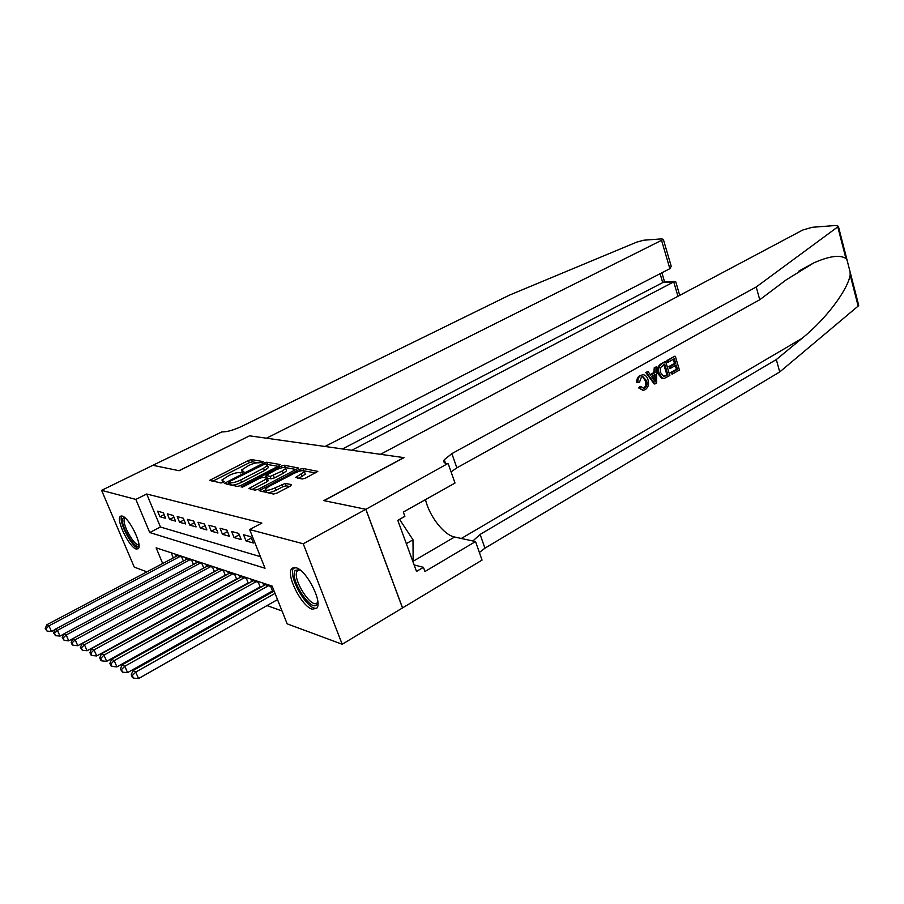 <?xml version="1.0" encoding="UTF-8"?>
<svg xmlns="http://www.w3.org/2000/svg" width="904" height="904" viewBox="0 0 904 904"><rect width="100%" height="100%" fill="white"/><g stroke="black" fill="none" stroke-linecap="round" stroke-linejoin="round"><path stroke-width="1.36" d="M262.409 462.452L263.087 461.582L251.572 459.594L248.464 460.452L209.762 480.306L221.028 482.985L224.169 481.708L221.898 480.047L229.141 475.402C233.424 473.38 236.803 472.464 239.289 472.656L240.769 472.939L243.865 471.685L241.515 470.057L248.589 465.549C252.804 463.537 256.171 462.622 258.691 462.791L262.409 462.452M312.185 609.172C301.495 606.324 285.494 574.481 291.834 568.593L295.97 567.723C306.411 569.87 322.988 602.346 316.694 608.302L312.185 609.172M136.154 549.01C129.148 547.304 115.689 519.551 120.356 516.376L122.209 516.094C129.069 517.348 142.866 545.609 138.176 548.751L136.154 549.01M302.162 479.007L305.597 478.092L317.812 471.391L302.908 468.441L299.552 469.345L259.109 490.669L273.437 494.059L276.895 493.143L290.5 486.013L291.483 484.6L285.302 483.403L275.212 487.798C268.951 490.533 265.686 490.974 265.426 489.109L268.827 486.499L294.647 473.074C300.851 470.374 304.094 469.933 304.399 471.764L295.653 477.425L302.162 479.007M146.945 571.837L134.278 567.136L101.598 490.352L152.878 465.3L179.128 470.724L249.56 435.818L403.783 457.616L323.835 500.613L365.826 509.291L303.247 543.779L342.198 644.258L287.156 623.839L272.127 586.086L156.132 547.835L162.697 563.497M101.598 490.352L135.837 499.415L149.725 532.535L265.03 568.254L249.651 529.574L303.247 543.779M249.651 529.574L261.855 523.066L146.697 494.002L135.837 499.415M279.144 465.786L280.093 464.509L266.759 462.215L263.584 463.085L224.35 483.369L237.39 486.442L240.667 485.561L279.144 465.786M284.421 465.255L298.648 468.057L258.352 489.256L254.984 490.16L248.95 488.533L267.369 478.408L263.279 477.278L259.979 478.159L243.538 486.634L241.063 486.985L281.155 466.136L284.421 465.255L285.314 467.56M270.917 591.849L272.002 592.21M258.612 587.69L259.493 587.984M246.69 583.668L247.368 583.894M163.375 512.76L157.624 511.189L159.918 516.715L165.692 518.342L163.375 512.76M173.195 515.461L167.274 513.834L169.59 519.438L175.534 521.111L173.195 515.461M183.309 518.229L177.207 516.557L179.546 522.241L185.659 523.958L183.309 518.229M193.716 521.077L187.433 519.359L189.795 525.122L196.1 526.896L193.716 521.077M204.451 524.015L197.976 522.241L200.36 528.094L206.858 529.925L204.451 524.015M215.514 527.055L208.835 525.224L211.253 531.156L217.943 533.044L215.514 527.055M226.938 530.185L220.045 528.286L222.474 534.32L229.379 536.264L226.938 530.185M238.712 533.405L231.605 531.462L234.057 537.575L241.187 539.586L238.712 533.405M250.883 536.739L243.538 534.727L246.012 540.942L253.38 543.01L250.883 536.739M146.697 494.002L160.449 527.021L260.431 556.672M230.588 592.595L231.254 592.832M242.34 596.798L243.199 597.103M254.465 601.126L255.527 601.499M266.985 605.59L282.025 610.968M171.184 552.796L173.308 557.904M176.359 556.276L175.862 555.09L181.727 557.022L183.399 561.056M186.201 559.565L185.693 558.333L191.716 560.333L193.433 564.503M196.326 562.955L195.795 561.678L201.999 563.734L203.773 568.04M206.745 566.435L206.202 565.124L212.598 567.237L214.417 571.69M217.48 570.028L216.915 568.661L223.503 570.842L225.378 575.452M228.542 573.735L227.966 572.322L234.757 574.56L236.69 579.34M239.944 577.554L239.357 576.085L246.351 578.402L248.351 583.351M251.707 581.487L251.097 579.972L258.318 582.357L260.375 587.487M263.844 585.555L263.211 583.984L270.669 586.447L272.793 591.77M365.826 509.291L402.495 607.94L342.198 644.258M160.449 527.021L149.725 532.535M159.918 516.715L164.121 514.579M169.59 519.438L173.918 517.224M179.546 522.241L184.009 519.936M189.795 525.122L194.394 522.738M200.36 528.094L205.106 525.619M211.253 531.156L216.146 528.591M222.474 534.32L227.525 531.642M234.057 537.575L239.266 534.795M246.012 540.942L251.402 538.049M241.922 471.074L242.306 472.634M222.316 481.086L222.712 482.623M257.629 462.746L252.453 461.842L249.346 462.69L212.745 481.222M229.085 483.425L227.356 484.318M278.093 466.328L267.403 464.486M265.075 463.91L229.492 481.527L228.746 482.442L230.305 482.77C232.825 482.996 236.272 482.058 240.656 479.979L263.572 468.249L267.46 465.334L266.691 464.193L265.075 463.91M228.689 482.431L229.672 484.759L228.746 482.442M267.946 466.577L268.352 467.639L264.465 470.566L241.571 482.307C237.198 484.386 233.752 485.324 231.232 485.086L229.672 484.759M285.438 467.617L296.376 469.526M251.979 489.527L267.042 481.73L268.149 480.408M264.522 477.515L266.488 476.498M282.387 470.95L285.63 468.487C285.336 466.769 282.184 467.21 276.161 469.831L266.036 475.346L270.138 476.453L282.387 470.95L283.302 473.312L286.545 470.848L286.172 469.888M266.171 475.696L266.974 477.99M283.302 473.312L274.375 477.933L271.064 478.826L267.347 478.114M304.93 473.154L305.315 474.171L298.806 478.385M265.832 490.16L266.375 491.539C266.635 493.403 269.9 492.974 276.161 490.228L275.212 487.798M289.585 486.488L286.24 485.832L282.828 486.736L276.161 490.228M265.471 489.957L262.16 491.674M315.53 472.882L304.32 470.916M177.568 555.644L46.884 624.732L48.952 625.839L51.494 631.489L55.121 629.568M46.025 628.822L45.2 628.382L47.042 631.082L46.025 628.822L48.952 625.839L180.009 556.457M45.2 628.382L46.884 624.732M51.494 631.489L47.042 631.082M138.967 545.236C136.233 551.96 119.825 524.908 122.729 518.523L124.481 517.393M125.204 518.003L124.379 518.975C121.848 524.309 135.125 547.508 138.888 544.31M121.791 516.003L121.52 516.557C118.695 522.58 132.741 548.683 138.561 548.208M317.869 602.346L316.976 604.494C311.145 613.014 288.873 577.905 295.269 570.413L299.484 569.554M299.913 569.859L297.314 570.966C291.359 577.893 311.97 610.381 317.394 602.527L317.835 601.815M293.902 567.61L293.676 567.893C287.122 575.396 307.722 611.285 316.807 608.155M413.151 562.322L412.992 539.812L399.545 519.348M406.325 543.654L412.992 539.812M351.825 450.271L673.74 281.901L662.643 282.342L660.089 273.72M249.402 435.796L266.454 438.203L663.355 239.413L661.796 238.837L643.795 240.215L636.868 242.069L509.506 295.111L241.899 426.292C233.39 430.202 226.723 432.067 221.875 431.897L152.844 465.289L178.981 470.69L249.436 435.875M325.033 446.486L669.864 268.68L661.638 240.622M342.492 448.949L663.999 281.946M670.565 264.036L671.22 266.273L669.864 268.68M676.102 282.963L675.751 281.765L673.74 281.901L677.955 296.309M667.728 360.572L674.576 356.289L666.96 360.549L667.197 362.142L668.203 362.165L667.728 360.572L666.96 360.549M673.435 359.227L674.418 363.442L668.949 366.527L669.435 368.109L670.768 368.154L670.293 366.572L668.949 366.527M675.119 365.702L676.497 369.261L670.632 372.584L672.113 374.211L671.638 372.617L670.632 372.584M665.706 361.702L669.841 375.499L664.35 378.38L662.53 378.256L659.174 373.544C657.841 369.126 658.756 365.883 661.943 363.803L664.948 361.679L661.186 363.781C657.818 365.849 656.699 369.092 657.829 373.488L661.581 378.222L663.22 378.448M640.134 375.363C637.761 376.821 636.585 379.183 636.631 382.448L637.896 382.505C637.591 379.217 638.574 376.844 640.857 375.397L643.06 374.674C645.512 375.002 647.162 376.731 648.032 379.861C649.253 384.155 648.326 387.421 645.253 389.658L643.399 390.245L638.665 387.895L642.767 390.212M642.495 376.572L645.185 380.652C646.36 383.782 645.919 386.211 643.863 387.963L644.834 388.019C647.015 386.291 647.58 383.861 646.529 380.708L645.185 380.652M639.885 387.963L641.275 386.686L640.021 386.618L638.665 387.895M857.715 304.354L858.721 305.428L858.156 306.083L779.734 371.951L776.31 359.566L801.904 338.458C825.996 319.135 847.579 290.139 850.178 275.065L850.088 271.867L847.161 260.488L845.918 258.499C839.929 254.589 829.171 256.081 813.634 262.962L786.073 279.946L759.744 299.744L456.848 467.843L451.073 471.877M656.609 366.787L656.598 383.013L654.914 383.963L646.473 372.459L648.078 371.567L650.586 375.171L655.117 372.629L655.027 367.679L656.609 366.787L654.27 367.657L653.852 372.572L650.202 374.629M648.078 371.567L645.727 372.437L654.157 383.929L654.914 383.963M380.46 454.316L802.775 230.011L812.255 227.288L835.963 225.469L838.37 226.305L837.782 226.881L756.219 286.986L451.876 453.616L444.259 459.74C443.118 461.91 444.158 463.255 447.39 463.775L365.905 509.302L324.05 500.658L404.009 457.639L380.46 454.316M448.271 463.899L455.006 483.064L403.32 512.059L404.879 516.342L397.794 520.331L416.495 571.441L423.445 567.328L424.97 571.509L475.538 541.552L482.047 560.096L402.495 607.94M402.574 607.963L365.905 509.302M759.744 299.744L756.219 286.986M779.734 371.951L484.928 548.186L479.38 552.491M472.882 540.976L480.126 534.422L776.31 359.566M475.538 541.552L454.599 537.021C443.954 535.1 429.14 515.901 425.513 499.607M423.445 567.328L414.111 564.943M646.529 380.708L642.767 376.55L641.49 376.934L639.546 382.109L637.896 382.505M641.275 386.686L643.671 388.381L644.834 388.019M640.857 375.397L643.06 374.674M655.219 378.923L655.151 374.482L651.524 376.516L655.276 381.895L655.219 378.923L653.976 378.866L653.818 375.228M655.027 367.679L654.27 367.657M655.117 372.629L653.852 372.572M646.473 372.459L645.727 372.437M664.711 364.131L660.349 367.713L660.677 372.731L663.943 376.64L667.886 374.742L664.711 364.131M661.943 363.803L661.186 363.781M659.174 373.544L657.829 373.488M662.53 378.256L661.581 378.222M663.796 364.64L666.881 374.708L664.768 375.906L665.762 375.951M667.886 374.742L666.881 374.708M670.293 366.572L675.774 363.487L674.35 358.718L668.203 362.165M675.774 363.487L674.418 363.442M671.638 372.617L677.503 369.295L676.237 365.069L670.768 368.154M677.503 369.295L676.497 369.261M675.344 356.312L679.435 370.052L672.113 374.211M187.433 558.909L55.291 629.207L57.427 630.348L60.003 636.088L63.868 634.02M54.455 633.388L53.596 632.924L55.483 635.681L54.455 633.388L57.427 630.348L189.953 559.745M53.596 632.924L55.291 629.207M60.003 636.088L55.483 635.681M197.592 562.277L63.947 633.828L66.161 635.004L68.76 640.823L72.885 638.597M63.133 638.077L62.252 637.602L64.173 640.405L63.133 638.077L66.161 635.004L200.179 563.124M62.252 637.602L63.947 633.828M68.76 640.823L64.173 640.405M208.056 565.734L72.885 638.586L75.168 639.806L77.789 645.705L214.372 571.588M72.094 642.925L71.179 642.439L72.23 644.801L73.145 645.286L72.094 642.925L75.168 639.806L210.722 566.616M71.179 642.439L72.885 638.586M77.789 645.705L73.145 645.286M218.824 569.294L82.106 643.501L84.456 644.755L87.112 650.744L225.288 575.226M81.326 647.931L80.388 647.422L82.4 650.326L81.326 647.931L84.456 644.755L221.57 570.209M80.388 647.422L82.106 643.501M87.112 650.744L82.4 650.326M229.932 572.966L91.62 648.575L94.05 649.874L96.739 655.954L236.543 578.989M90.863 653.095L89.903 652.564L90.976 654.993L91.948 655.524L90.863 653.095L94.05 649.874L232.757 573.904M89.903 652.564L91.62 648.575M96.739 655.954L91.948 655.524M241.379 576.752L101.451 653.818L103.96 655.151L106.672 661.321L248.148 582.854M100.717 658.428L99.722 657.886L100.807 660.349L101.813 660.892L100.717 658.428L103.96 655.151L244.295 577.724M99.722 657.886L101.451 653.818M106.672 661.321L101.813 660.892M253.188 580.662L111.61 659.231L114.198 660.609L116.944 666.881L260.115 586.854M110.898 663.931L109.87 663.378L110.966 665.875L112.006 666.44L110.898 663.931L114.198 660.609L256.194 581.656M109.87 663.378L111.61 659.231M116.944 666.881L112.006 666.44M291.924 568.48L293.619 567.542M265.369 584.696L122.108 664.824L124.786 666.248L127.566 672.621L272.477 590.967M121.43 669.627L120.356 669.05L122.548 672.18L121.43 669.627L124.786 666.248L268.477 585.724M120.356 669.05L122.108 664.824M127.566 672.621L122.548 672.18M274.104 591.035L132.967 670.61L135.736 672.09L138.549 678.565L277.517 599.612M132.323 675.525L131.216 674.926L132.346 677.514L133.453 678.113L132.323 675.525L135.736 672.09L275.031 593.386M131.216 674.926L132.967 670.61M138.549 678.565L133.453 678.113M242.735 472.453L242.227 471.165M223.085 482.465L222.565 481.154M211.717 481.007L211.05 479.357M249.346 462.69L248.464 460.452M252.453 461.842L251.572 459.594M226.316 484.092L225.638 482.408M263.968 464.068L263.584 463.085M267.652 464.498L266.759 462.215M231.232 485.086L230.305 482.77M241.571 482.307L240.656 479.979M264.465 470.566L263.572 468.249M250.916 489.301L250.238 487.561M267.042 481.73L266.126 479.357M242.295 487.12L241.967 486.296M281.777 467.752L281.155 466.136M267.177 478.024L266.284 475.73M271.064 478.826L270.138 476.453M274.375 477.933L273.449 475.572M297.506 478.148L296.874 476.487M302.083 476.668L301.168 474.25M282.828 486.736L281.89 484.307M286.24 485.832L285.302 483.403M261.087 491.448L260.397 489.685M300.184 470.995L299.552 469.345M303.755 470.679L302.908 468.441M801.904 338.458L461.311 538.479M456.848 467.843L451.876 453.616M480.126 534.422L484.928 548.186M858.156 306.083L850.178 275.065M845.918 258.499L837.782 226.881M413.433 561.101L454.599 537.021M120.356 516.376L121.113 516.003M268.352 467.639L267.46 465.334M268.296 480.781L267.369 478.408M286.545 470.848L285.63 468.487M305.315 474.171L304.399 471.764M299.043 569.882L297.472 570.763M663.355 239.413L671.22 266.273M664.587 281.924L661.897 272.793M674.859 281.517L663.762 281.958M675.751 281.765L679.729 295.359M813.634 262.962L798.887 271.098M445.514 463.311L444.259 459.74M858.721 305.428L850.088 271.867M847.161 260.488L838.37 226.305"/></g></svg>
